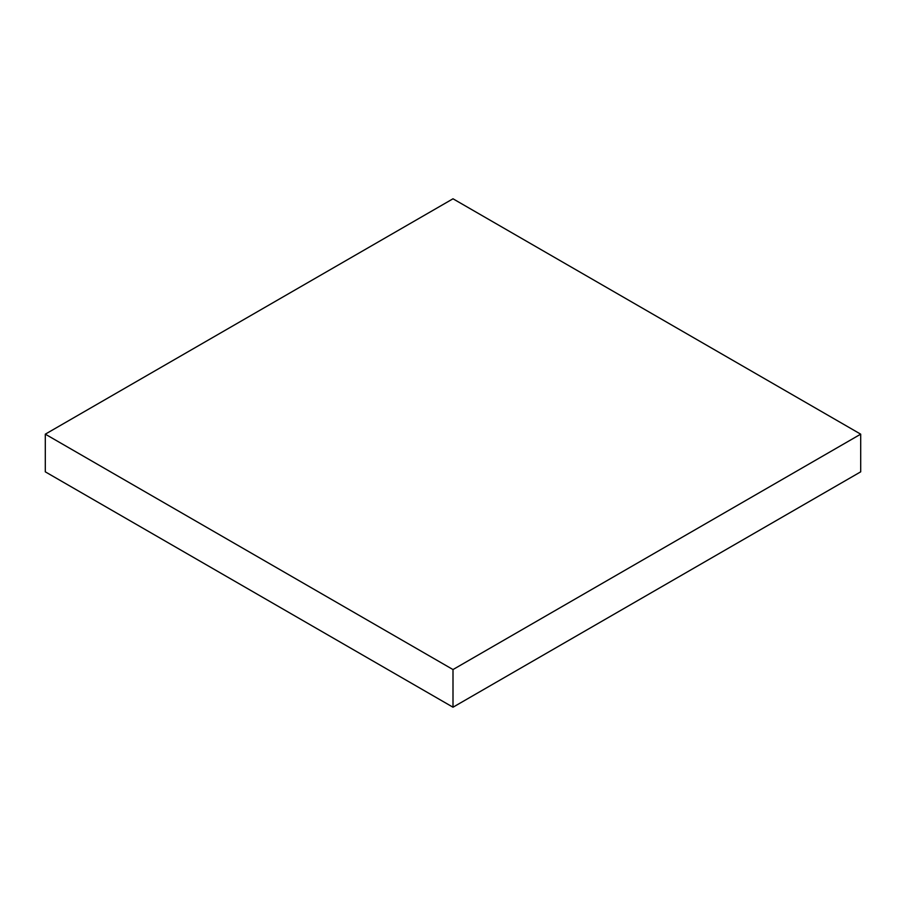 <?xml version="1.0" encoding="UTF-8"?>
<svg xmlns="http://www.w3.org/2000/svg" width="906" height="906" viewBox="0 0 906 906"><rect width="100%" height="100%" fill="white"/><g stroke="black" fill="none" stroke-linecap="round" stroke-linejoin="round"><path stroke-width="1.36" d="M45.3 471.833L45.3 434.167L453 669.557L453 707.212L45.3 471.833L45.3 434.167L453 198.788L45.3 434.167L453 669.557L860.7 434.167L860.7 471.833L453 707.212L453 669.557L860.7 434.167L453 198.788L860.7 434.167L860.7 471.833L453 707.212L45.3 471.833"/></g></svg>
